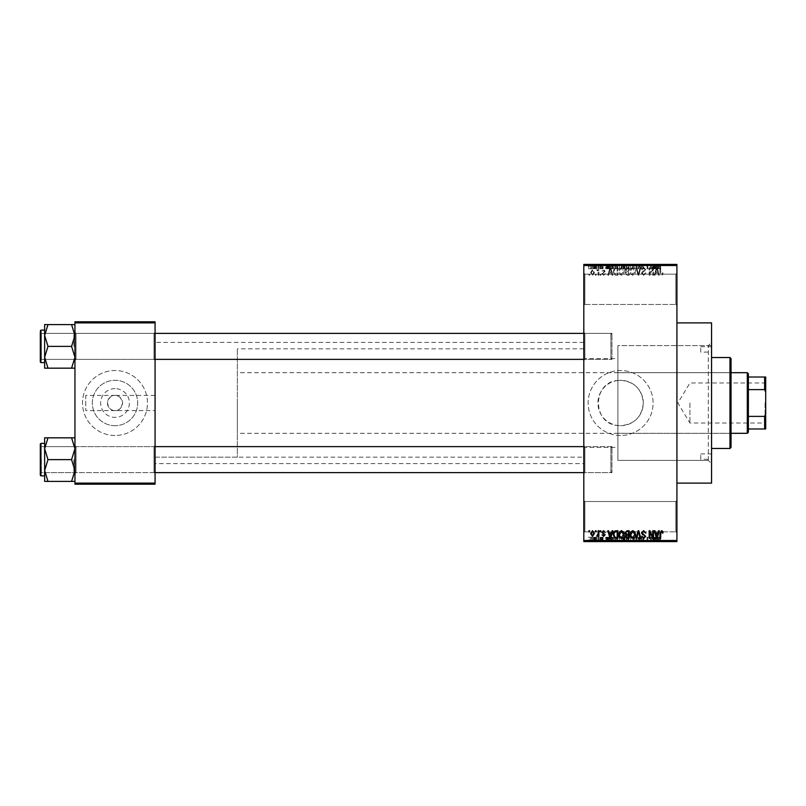 <?xml version="1.0" encoding="UTF-8"?>
<svg xmlns="http://www.w3.org/2000/svg" width="806" height="806" viewBox="0 0 806 806"><rect width="100%" height="100%" fill="white"/><g stroke="black" fill="none" stroke-linecap="round" stroke-linejoin="round"><path stroke-width="0.6" stroke-dasharray="4.03 3.02" d="M675.841 501.523L676.919 500.445L676.919 532.927L676.919 500.445L676.919 532.927L676.919 500.445L675.841 501.523L675.841 531.839L676.919 532.927L675.841 531.839L675.841 501.523L675.841 531.839L675.841 501.523L584.894 501.523L583.806 500.445L583.806 532.927L583.806 500.445L583.806 532.927L583.806 500.445L584.894 501.523L584.894 531.839L583.806 532.927L584.894 531.839L675.841 531.839L584.894 531.839L584.894 501.523L584.894 531.839L584.894 501.523L675.841 501.523M675.841 274.161L676.919 273.073L676.919 305.555L676.919 273.073L676.919 305.555L676.919 273.073L675.841 274.161L675.841 304.477L676.919 305.555L675.841 304.477L675.841 274.161L675.841 304.477L675.841 274.161L584.894 274.161L583.806 273.073L583.806 305.555L583.806 273.073L583.806 305.555L583.806 273.073L584.894 274.161L584.894 304.477L583.806 305.555L584.894 304.477L675.841 304.477L584.894 304.477L584.894 274.161L584.894 304.477L584.894 274.161L675.841 274.161M115.006 388.623A14.377 14.377 0 0 0 100.629 403A14.377 14.377 0 0 0 115.006 417.377A14.377 14.377 0 0 0 129.383 403A14.377 14.377 0 0 0 115.006 388.623M155.064 410.576L155.064 395.424L155.064 410.576L115.006 410.576A7.576 7.576 0 0 1 107.43 403A7.576 7.576 0 0 1 115.006 395.424C118.593 394.99 121.112 397.519 122.583 403C121.112 408.481 118.593 411.01 115.006 410.576C111.419 411.01 108.901 408.481 107.43 403C108.901 397.519 111.419 394.99 115.006 395.424L85.768 395.424L85.768 410.576L85.768 395.424M115.006 425.689A22.689 22.689 0 0 1 92.317 403A22.689 22.689 0 0 1 115.006 380.311A22.689 22.689 0 0 1 137.695 403A22.689 22.689 0 0 1 115.006 425.689A22.689 22.689 0 0 1 92.317 403A22.689 22.689 0 0 1 115.006 380.311A22.689 22.689 0 0 1 137.695 403A22.689 22.689 0 0 1 115.006 425.689M115.006 435.482A32.482 32.482 0 0 1 82.524 403A32.482 32.482 0 0 1 115.006 370.518A32.482 32.482 0 0 1 147.488 403A32.482 32.482 0 0 1 115.006 435.482A32.482 32.482 0 0 1 82.524 403A32.482 32.482 0 0 1 115.006 370.518A32.482 32.482 0 0 1 147.488 403A32.482 32.482 0 0 1 115.006 435.482M583.806 358.61L583.806 447.39L583.806 358.61L617.89 358.61L617.89 380.472C592.027 381.973 592.027 424.006 617.89 425.528L620.62 425.689A22.689 22.689 0 0 1 597.931 403A22.689 22.689 0 0 1 620.62 380.311C634.423 381.631 641.979 389.197 643.309 403C641.969 416.813 634.403 424.369 620.62 425.689A22.689 22.689 0 0 0 643.309 403A22.689 22.689 0 0 0 620.62 380.311L617.89 380.472L617.89 345.613L708.313 345.613L711.567 342.369L711.567 463.631L711.567 342.369M620.62 435.482A32.482 32.482 0 0 1 588.138 403A32.482 32.482 0 0 1 620.62 370.518A32.482 32.482 0 0 1 653.102 403A32.482 32.482 0 0 1 620.62 435.482A32.482 32.482 0 0 1 588.138 403A32.482 32.482 0 0 1 620.62 370.518A32.482 32.482 0 0 1 653.102 403A32.482 32.482 0 0 1 620.62 435.482M74.948 481.414L74.948 445.547L74.948 481.414L71.573 481.414L74.948 470.523L71.573 459.622L74.948 470.523L71.573 481.414L74.948 481.414L74.948 470.523L74.948 481.414L71.573 481.414L74.948 470.523L74.948 459.622L74.948 473.696L76.026 472.618L153.986 472.618L155.064 473.696L153.986 472.618L76.026 472.618L74.948 473.696L74.948 445.547L76.026 446.635L76.026 472.618L76.026 446.635L76.026 472.618L76.026 446.635L153.986 446.635L153.986 472.618L153.986 446.635L153.986 472.618L153.986 446.635L155.064 445.547L155.064 473.696L155.064 445.547L155.064 473.696L155.064 445.547L153.986 446.635L76.026 446.635L74.948 445.547L74.948 473.696L74.948 445.547L74.948 473.696L74.948 445.547L74.948 459.622L74.948 448.73L71.573 437.829L47.997 437.829L44.632 448.73L47.997 459.622L44.632 470.523L47.997 481.414L44.632 481.414L44.632 437.829L47.997 437.829L44.632 448.73L44.632 459.622L44.632 443.381L44.632 475.862L44.632 443.381L44.632 475.862L44.632 459.622L44.632 470.523L47.997 459.622L44.632 448.73L47.997 437.829L44.632 437.829L74.948 437.829L74.948 448.73L74.948 437.829L71.573 437.829L74.948 448.73L74.948 470.523L71.573 459.622L74.948 448.73L71.573 459.622L47.997 459.622L44.632 470.523L47.997 481.414L44.632 470.523L44.632 448.73L47.997 459.622L71.573 459.622L74.948 448.73L71.573 437.829L47.997 437.829M71.573 324.586L74.948 335.477L71.573 346.379L74.948 335.477L74.948 360.453L76.026 359.365L153.986 359.365L155.064 360.453L153.986 359.365L76.026 359.365L74.948 360.453L74.948 332.304L76.026 333.382L76.026 359.365L76.026 333.382L76.026 359.365L76.026 333.382L153.986 333.382L153.986 359.365L153.986 333.382L153.986 359.365L153.986 333.382L155.064 332.304L155.064 360.453L155.064 332.304L155.064 360.453L155.064 332.304L153.986 333.382L76.026 333.382L74.948 332.304L74.948 360.453L74.948 332.304L74.948 360.453L74.948 332.304L74.948 357.27L71.573 346.379L47.997 346.379L44.632 357.27L44.632 346.379L44.632 362.619L44.632 330.138L44.632 346.379L44.632 335.477L47.997 346.379L44.632 357.27L47.997 368.171L44.632 368.171L47.997 368.171L44.632 357.27L44.632 368.171L71.573 368.171L74.948 357.27L74.948 368.171L71.573 368.171L74.948 357.27L74.948 335.477L71.573 324.586L47.997 324.586L44.632 335.477L44.632 324.586L47.997 324.586L44.632 335.477L47.997 346.379L44.632 335.477L47.997 324.586L44.632 324.586L74.948 324.586L74.948 360.453L74.948 346.379L74.948 357.27L71.573 346.379L74.948 335.477L74.948 324.586L71.573 324.586L74.948 324.586L74.948 335.477L71.573 324.586L47.997 324.586M584.894 359.365L583.806 360.453L583.806 332.304L583.806 360.453L583.806 332.304L583.806 360.453L584.894 359.365L584.894 333.382L583.806 332.304L584.894 333.382L584.894 359.365L584.894 333.382L584.894 359.365L611.956 359.365L584.894 359.365M584.894 472.618L583.806 473.696L583.806 445.547L583.806 473.696L583.806 445.547L583.806 473.696L584.894 472.618L584.894 446.635L583.806 445.547L584.894 446.635L584.894 472.618L584.894 446.635L584.894 472.618L611.956 472.618L584.894 472.618M611.956 333.382L584.894 333.382L611.956 333.382L611.956 359.365L611.956 333.382M611.956 446.635L584.894 446.635L611.956 446.635L611.956 472.618L611.956 446.635M711.567 460.387L711.567 345.613L711.567 460.387L617.89 460.387L617.89 345.613L617.89 460.387L708.313 460.387L711.567 463.631M708.313 460.387L708.313 345.613L708.313 460.387M711.567 345.613L617.89 345.613L617.89 460.387L617.89 425.528L617.89 447.39L583.806 447.39M676.919 322.884L676.919 483.116L676.919 322.884M583.806 463.631L583.806 342.369L583.806 463.631L155.064 463.631L155.064 342.369L155.064 463.631M583.806 342.369L155.064 342.369M583.806 457.133L583.806 348.867L583.806 457.133L155.064 457.133L155.064 348.867L155.064 457.133L155.064 348.867L155.064 457.133L237.347 457.133L237.347 348.867L237.347 457.133M583.806 348.867L237.347 348.867M155.064 395.424L115.006 395.424A7.576 7.576 0 0 1 122.583 403A7.576 7.576 0 0 1 115.006 410.576L85.768 410.576M592.521 275.34L594.435 272.488L592.521 269.637L590.597 272.428L592.521 275.34L594.435 272.488L592.521 269.637L590.597 272.428L592.521 275.34M598.183 275.239L598.868 275.239L598.868 269.728L598.183 269.728L598.183 270.615L597.357 269.637L596.702 269.929L598.052 271.259L598.183 275.239L598.868 275.239L598.868 269.728L598.183 269.728L598.183 270.615L597.357 269.637L596.702 269.929L598.052 271.259L598.183 275.239M603.583 275.34L605.266 273.566L603.533 274.554L602.606 273.697L605.165 271.209L603.613 269.637L602.022 271.209L603.593 270.423L604.48 271.088L601.921 273.556L603.583 275.34L605.266 273.566L603.533 274.554L602.606 273.697L605.165 271.209L603.613 269.637L602.022 271.209L603.593 270.423L604.48 271.088L601.921 273.556L603.583 275.34M615.844 275.239L617.859 275.239L617.859 267.663L614.847 267.804L613.235 271.41C613.054 273.566 613.93 274.846 615.844 275.239L617.859 275.239L617.859 267.663L614.847 267.804L613.235 271.41C613.054 273.566 613.93 274.846 615.844 275.239M627.048 275.239L629.184 275.239L629.184 267.663L627.038 267.663L625.144 269.567L625.889 271.159L624.952 273.022L627.048 275.239L629.184 275.239L629.184 267.663L627.038 267.663L625.144 269.567L625.889 271.159L624.952 273.022L627.048 275.239M638.11 275.239L638.775 275.239L640.82 267.663L640.105 267.663L638.483 274.352L636.659 267.663L635.944 267.663L638.11 275.239L638.775 275.239L640.82 267.663L640.105 267.663L638.483 274.352L636.659 267.663L635.944 267.663L638.11 275.239M652.81 275.239L653.495 275.239L653.495 267.663L652.759 267.663L649.848 273.738L649.848 267.663L649.162 267.663L649.162 275.239L649.908 275.239L652.81 269.174L652.81 275.239L653.495 275.239L653.495 267.663L652.759 267.663L649.848 273.738L649.848 267.663L649.162 267.663L649.162 275.239L649.908 275.239L652.81 269.174L652.81 275.239M662.633 274.806L663.046 272.982L662.351 272.881L661.514 274.453L660.779 273.879L660.678 267.663L659.993 267.663L659.993 272.811L661.555 275.34L662.633 274.806L663.046 272.982L662.351 272.881L661.514 274.453L660.779 273.879L660.678 267.663L659.993 267.663L659.993 272.811L661.555 275.34L662.633 274.806M583.806 540.504L583.806 541.582L676.919 541.582L676.919 540.504L583.806 540.504L583.806 265.496L676.919 265.496L676.919 264.418L583.806 264.418L583.806 265.496M676.919 540.504L676.919 265.496M658.583 275.239L659.298 275.239L657.202 267.663L656.477 267.663L654.281 275.239L655.006 275.239L655.6 272.982L657.988 272.982L658.583 275.239L659.298 275.239L657.202 267.663L656.477 267.663L654.281 275.239L655.006 275.239L655.6 272.982L657.988 272.982L658.583 275.239M643.631 275.34L645.918 272.781L643.571 274.453L642.17 273.153L645.717 269.637L643.762 267.562L641.687 269.829L643.732 268.448L645.032 269.667L644.81 270.443L642.533 271.34L641.485 273.143L643.631 275.34L645.918 272.781L643.571 274.453L642.17 273.153L645.717 269.637L643.762 267.562L641.687 269.829L643.732 268.448L645.032 269.667L644.81 270.443L642.533 271.34L641.485 273.143L643.631 275.34M634.806 274.151L635.481 271.551C635.632 269.406 634.745 268.076 632.821 267.562C630.937 268.066 630.05 269.355 630.171 271.461L630.856 274.181L632.821 275.34L634.806 274.151L635.481 271.551C635.632 269.406 634.745 268.076 632.821 267.562C630.937 268.066 630.05 269.355 630.171 271.461L630.856 274.181L632.821 275.34L634.806 274.151M623.481 274.151L624.166 271.551C624.318 269.406 623.431 268.076 621.497 267.562C619.613 268.066 618.726 269.355 618.847 271.461L619.532 274.181L621.507 275.34L623.481 274.151L624.166 271.551C624.318 269.406 623.431 268.076 621.497 267.562C619.613 268.066 618.726 269.355 618.847 271.461L619.532 274.181L621.507 275.34L623.481 274.151M612.117 275.239L612.842 275.239L610.747 267.663L610.021 267.663L607.825 275.239L608.55 275.239L609.145 272.982L611.522 272.982L612.117 275.239L612.842 275.239L610.747 267.663L610.021 267.663L607.825 275.239L608.55 275.239L609.145 272.982L611.522 272.982L612.117 275.239M600.148 275.239L600.833 275.239L600.833 274.161L600.148 274.161L600.148 275.239L600.833 275.239L600.833 274.161L600.148 274.161L600.148 275.239M595.422 275.239L596.108 275.239L596.108 274.161L595.422 274.161L595.422 275.239L596.108 275.239L596.108 274.161L595.422 274.161L595.422 275.239M588.924 275.239L589.619 275.239L589.619 274.161L588.924 274.161L588.924 275.239L589.619 275.239L589.619 274.161L588.924 274.161L588.924 275.239M593.256 264.418L593.951 264.418L593.256 264.418L593.256 268.751L593.951 268.751L593.951 264.418L593.951 268.751L593.256 268.751L593.256 264.418M595.191 268.751L596.017 268.751L596.017 264.418L596.702 264.418L594.536 264.418L596.017 264.418L596.017 268.751L596.702 268.751L596.702 264.418L596.702 268.751L596.017 268.751L596.017 264.418L596.017 268.751L595.191 268.751L595.191 264.418M597.981 264.418L598.667 264.418L597.981 264.418L597.981 268.751L598.667 268.751L598.667 264.418L598.667 268.751L597.981 268.751L597.981 264.418M599.755 264.418L603.1 264.418L599.755 264.418L599.755 268.751L601.417 268.751L601.417 264.418L601.447 268.751L603.1 268.751L603.1 264.418M609.356 264.418L605.659 264.418L609.356 264.418L609.356 268.751L609.961 268.751L609.961 264.418M616.681 268.751L622 268.751L619.34 268.751L619.34 264.418L622 264.418L616.681 264.418L621.305 264.418L619.34 264.418L619.34 268.751L616.681 268.751L616.681 264.418M628.005 268.751L633.315 268.751L630.655 268.751L630.655 264.418L633.315 264.418L628.005 264.418L632.629 264.418L628.69 264.418L630.655 264.418L630.655 268.751L628.005 268.751L628.005 264.418M659.389 264.418L657.827 264.418L659.389 264.418L659.389 268.751L660.467 268.751L660.467 264.418M655.822 264.418L652.114 264.418L655.822 264.418L655.822 268.751L656.416 268.751L656.416 264.418M650.593 268.751L646.996 268.751L650.644 268.751L650.644 264.418L646.996 264.418L650.644 264.418L650.644 268.751L651.329 268.751L651.329 264.418L651.329 268.751L650.593 268.751L650.593 264.418M639.319 264.418L643.752 264.418L639.319 264.418L639.319 268.751L641.465 268.751L641.465 264.418M633.778 264.418L638.654 264.418L633.778 264.418L633.778 268.751L635.944 268.751L635.944 264.418M622.786 264.418L627.018 264.418L622.786 264.418L622.786 268.751L627.018 268.751L627.018 264.418L627.018 268.751L624.882 268.751L624.882 264.418L624.882 268.751L622.978 268.751L622.978 264.418M611.069 264.418L615.703 264.418L611.069 264.418L611.069 268.751L613.678 268.751L613.678 264.418M588.43 264.418L592.269 264.418L588.43 264.418L588.43 268.751L590.355 268.751L590.355 264.418L589.126 264.418L591.584 264.418L590.335 264.418L590.355 268.751L592.269 268.751L592.269 264.418M593.256 541.582L593.951 541.582L593.256 541.582L593.256 537.249L593.951 537.249L593.951 541.582L593.951 537.249L593.256 537.249L593.256 541.582M597.981 541.582L598.667 541.582L597.981 541.582L597.981 537.249L598.667 537.249L598.667 541.582L598.667 537.249L597.981 537.249L597.981 541.582M609.961 541.582L605.659 541.582L609.961 541.582L609.961 537.249L610.676 537.249L610.676 541.582M622 537.249L619.34 537.249L621.315 537.249L621.305 541.582L622 541.582L616.681 541.582L621.315 541.582L617.376 541.582L621.305 541.582L621.315 537.249L622 537.249L622 541.582M632.639 541.582L628.005 541.582L632.639 541.582L632.639 537.249L633.315 537.249L633.315 541.582M641.465 541.582L643.752 541.582L639.319 541.582L641.465 541.582L641.465 537.249L643.752 537.249L643.752 541.582M656.416 541.582L652.114 541.582L656.416 541.582L656.416 537.249L657.132 537.249L657.132 541.582M660.467 541.582L657.827 541.582L660.467 541.582L660.467 537.249L660.88 541.582M650.593 537.249L646.996 537.249L650.644 537.249L650.644 541.582L646.996 541.582L650.644 541.582L650.644 537.249L651.329 537.249L651.329 541.582L651.329 537.249L650.593 537.249L650.593 541.582M635.944 541.582L638.654 541.582L633.778 541.582L635.944 541.582L635.944 537.249L636.619 537.249L636.619 541.582M622.978 537.249L624.882 537.249L624.882 541.582L627.018 541.582L622.786 541.582L624.882 541.582L624.882 537.249L627.018 537.249L627.018 541.582L627.018 537.249L622.978 537.249L622.978 541.582M613.678 541.582L611.069 541.582L613.678 541.582L613.678 537.249L615.703 537.249L615.703 541.582L615.703 537.249L612.681 537.249L612.681 541.582M603.1 537.249L600.44 537.249L602.999 537.249L601.447 537.249L601.447 541.582L603.1 541.582L599.755 541.582L601.417 541.582L601.417 537.249L603.1 537.249L603.1 541.582M595.191 537.249L596.017 537.249L596.017 541.582L596.702 541.582L594.536 541.582L596.017 541.582L596.017 537.249L596.702 537.249L596.702 541.582L596.702 537.249L596.017 537.249L596.017 541.582L596.017 537.249L595.191 537.249L595.191 541.582M592.269 537.249L590.355 537.249L590.355 541.582L592.269 541.582L588.43 541.582L591.584 541.582L590.335 541.582L590.355 537.249L592.269 537.249L592.269 541.582M617.89 358.61L617.89 447.39M74.948 483.116L74.948 484.205L155.064 484.205L155.064 483.116L74.948 483.116L74.948 322.884L155.064 322.884L155.064 321.796L74.948 321.796L74.948 322.884M155.064 483.116L155.064 322.884M711.567 483.116L711.567 322.884M660.88 537.249L660.185 537.249L660.185 541.582M660.185 537.249L659.358 537.249L659.358 541.582M659.358 537.249L658.613 537.249L658.613 541.582M658.613 537.249L658.512 541.582L658.512 537.249L657.827 537.249L657.827 541.582L657.827 537.249L659.389 537.249L659.389 541.582M659.389 537.249L660.467 537.249M657.132 537.249L655.036 537.249L655.036 541.582M655.036 537.249L654.311 537.249L654.311 541.582M654.311 537.249L652.114 537.249L652.114 541.582M652.114 537.249L652.84 537.249L652.84 541.582M652.84 537.249L653.434 537.249L653.434 541.582M653.434 537.249L655.822 537.249L655.822 541.582M655.822 537.249L656.416 537.249M654.623 537.249L655.59 537.249L653.666 537.249L654.623 537.249L654.623 541.582L655.59 541.582L654.623 541.582M654.946 537.249L654.946 541.582M655.59 537.249L655.59 541.582M653.666 537.249L653.666 541.582M647.692 537.249L647.692 541.582L647.692 537.249M646.996 537.249L646.996 541.582L646.996 537.249M647.742 537.249L647.742 541.582M643.752 537.249L643.057 537.249L643.057 541.582M643.057 537.249L641.405 537.249L641.405 541.582M641.405 537.249L640.014 537.249L640.014 541.582M640.014 537.249L643.551 537.249L643.551 541.582M643.551 537.249L641.596 537.249L641.596 541.582L641.566 537.249L639.521 537.249L639.521 541.582M639.521 537.249L640.206 537.249L640.206 541.582M640.206 537.249L642.866 537.249L642.866 541.582M642.866 537.249L642.644 541.582M642.644 537.249L640.367 537.249L640.367 541.582M640.367 537.249L639.319 537.249L639.319 541.582M639.319 537.249L641.465 537.249M636.619 537.249L638.654 537.249L638.654 541.582M638.654 537.249L637.939 537.249L637.939 541.582M637.939 537.249L636.317 537.249L636.317 541.582M636.317 537.249L634.493 537.249L634.493 541.582M634.493 537.249L633.778 537.249L633.778 541.582M633.778 537.249L635.944 537.249M633.315 537.249L630.655 537.249L630.655 541.582L632.629 541.582L628.69 541.582L630.655 541.582L630.655 537.249L628.005 537.249L628.005 541.582M628.005 537.249L628.69 537.249L628.69 541.582L628.69 537.249L632.639 537.249M628.982 537.249L630.655 537.249L628.69 537.249L628.982 541.582M632.629 537.249L630.665 537.249L632.629 537.249L632.629 541.582M630.655 537.249L630.655 541.582L630.665 537.249M623.723 537.249L623.723 541.582M622.786 537.249L622.786 541.582M624.972 537.249L623.471 537.249L624.972 537.249L624.972 541.582L626.333 541.582L623.471 541.582L624.972 541.582M625.134 537.249L623.673 537.249L625.134 537.249L625.134 541.582M626.333 537.249L626.333 541.582L626.333 537.249M623.673 537.249L623.673 541.582M624.318 537.249L624.318 541.582M623.471 537.249L623.471 541.582M624.156 537.249L624.156 541.582M624.872 537.249L624.872 541.582M616.681 537.249L619.34 537.249L619.34 541.582L619.34 537.249L616.681 537.249L616.681 541.582M617.366 537.249L617.366 541.582M617.668 537.249L621.305 537.249L617.376 537.249L617.668 541.582M619.33 537.249L619.33 541.582M617.376 537.249L617.376 541.582M619.34 537.249L619.34 541.582M612.681 537.249L611.069 537.249L611.069 541.582M611.069 537.249L613.678 537.249M613.789 537.249L611.764 537.249L613.789 537.249L613.789 541.582L615.008 541.582L611.764 541.582L613.789 541.582L613.769 537.249L613.769 541.582M615.008 537.249L615.008 541.582L615.008 537.249M612.812 537.249L612.812 541.582M611.764 537.249L611.764 541.582M612.036 537.249L612.036 541.582M610.676 537.249L608.58 537.249L608.58 541.582M608.58 537.249L607.855 537.249L607.855 541.582M607.855 537.249L605.659 537.249L605.659 541.582M605.659 537.249L606.384 537.249L606.384 541.582M606.384 537.249L606.978 537.249L606.978 541.582M606.978 537.249L609.356 537.249L609.356 541.582M609.356 537.249L609.961 537.249M608.167 537.249L609.124 537.249L607.21 537.249L608.167 537.249L608.167 541.582L609.124 541.582L608.167 541.582M608.49 537.249L608.49 541.582M609.124 537.249L609.124 541.582M607.21 537.249L607.21 541.582M602.414 537.249L602.414 541.582M601.367 537.249L601.367 541.582M600.44 537.249L600.44 541.582M600.621 537.249L600.621 541.582M602.999 537.249L602.999 541.582M599.855 537.249L601.427 537.249L599.855 537.249L599.855 541.582M600.541 537.249L600.541 541.582M601.427 537.249L599.755 537.249L601.417 537.249L601.427 541.582M602.314 537.249L602.314 541.582M602.092 537.249L602.092 541.582M599.755 537.249L599.755 541.582M594.536 537.249L594.536 541.582M594.737 537.249L594.737 541.582M595.231 537.249L595.231 541.582M595.886 537.249L595.886 541.582M588.43 537.249L590.355 537.249L588.43 537.249L588.43 541.582M589.126 537.249L591.584 537.249L589.126 537.249L589.126 541.582M590.375 537.249L590.375 541.582M591.584 537.249L591.584 541.582M590.335 537.249L590.335 541.582M660.467 268.751L660.88 264.418M660.88 268.751L660.185 268.751L660.185 264.418M660.185 268.751L659.358 268.751L659.358 264.418M659.358 268.751L658.613 268.751L658.613 264.418M658.613 268.751L658.512 264.418L658.512 268.751L657.827 268.751L657.827 264.418L657.827 268.751L659.389 268.751M656.416 268.751L657.132 268.751L657.132 264.418M657.132 268.751L655.036 268.751L655.036 264.418M655.036 268.751L654.311 268.751L654.311 264.418M654.311 268.751L652.114 268.751L652.114 264.418M652.114 268.751L652.84 268.751L652.84 264.418M652.84 268.751L653.434 268.751L653.434 264.418M653.434 268.751L655.822 268.751M654.623 268.751L655.59 268.751L653.666 268.751L654.623 268.751L654.623 264.418L655.59 264.418L654.623 264.418M654.946 268.751L654.946 264.418M655.59 268.751L655.59 264.418M653.666 268.751L653.666 264.418M647.692 268.751L647.692 264.418L647.692 268.751M646.996 268.751L646.996 264.418L646.996 268.751M647.742 268.751L647.742 264.418M641.465 268.751L643.752 268.751L643.752 264.418M643.752 268.751L643.057 268.751L643.057 264.418M643.057 268.751L641.405 268.751L641.405 264.418M641.405 268.751L640.014 268.751L640.014 264.418M640.014 268.751L643.551 268.751L643.551 264.418M643.551 268.751L641.596 268.751L641.596 264.418L641.566 268.751L639.521 268.751L639.521 264.418M639.521 268.751L640.206 268.751L640.206 264.418M640.206 268.751L642.866 268.751L642.866 264.418M642.866 268.751L642.644 264.418M642.644 268.751L640.367 268.751L640.367 264.418M640.367 268.751L639.319 268.751M635.944 268.751L636.619 268.751L636.619 264.418M636.619 268.751L638.654 268.751L638.654 264.418M638.654 268.751L637.939 268.751L637.939 264.418M637.939 268.751L636.317 268.751L636.317 264.418M636.317 268.751L634.493 268.751L634.493 264.418M634.493 268.751L633.778 268.751M632.639 268.751L632.639 264.418M633.315 268.751L633.315 264.418M628.69 268.751L628.69 264.418L628.69 268.751L630.655 268.751L628.69 268.751M632.629 268.751L630.665 268.751L632.629 268.751L632.629 264.418M630.655 268.751L630.655 264.418L630.665 268.751M628.982 268.751L628.982 264.418M622.978 268.751L623.723 268.751L623.723 264.418M623.723 268.751L622.786 268.751M624.972 268.751L623.471 268.751L624.972 268.751L624.972 264.418L626.333 264.418L623.471 264.418L624.972 264.418M625.134 268.751L623.673 268.751L625.134 268.751L625.134 264.418M626.333 268.751L626.333 264.418L626.333 268.751M623.673 268.751L623.673 264.418M624.318 268.751L624.318 264.418M623.471 268.751L623.471 264.418M624.156 268.751L624.156 264.418M624.872 268.751L624.872 264.418M621.315 268.751L621.315 264.418L621.305 268.751L617.376 268.751L621.305 268.751M622 268.751L622 264.418M617.366 268.751L617.366 264.418M619.33 268.751L619.33 264.418M617.668 268.751L617.668 264.418M617.376 268.751L617.376 264.418M619.34 268.751L619.34 264.418M613.678 268.751L615.703 268.751L615.703 264.418L615.703 268.751L612.681 268.751L612.681 264.418M612.681 268.751L611.069 268.751M613.789 268.751L611.764 268.751L613.789 268.751L613.789 264.418L615.008 264.418L611.764 264.418L613.789 264.418L613.769 268.751L613.769 264.418M615.008 268.751L615.008 264.418L615.008 268.751M612.812 268.751L612.812 264.418M611.764 268.751L611.764 264.418M612.036 268.751L612.036 264.418M609.961 268.751L610.676 268.751L610.676 264.418M610.676 268.751L608.58 268.751L608.58 264.418M608.58 268.751L607.855 268.751L607.855 264.418M607.855 268.751L605.659 268.751L605.659 264.418M605.659 268.751L606.384 268.751L606.384 264.418M606.384 268.751L606.978 268.751L606.978 264.418M606.978 268.751L609.356 268.751M608.167 268.751L609.124 268.751L607.21 268.751L608.167 268.751L608.167 264.418L609.124 264.418L608.167 264.418M608.49 268.751L608.49 264.418M609.124 268.751L609.124 264.418M607.21 268.751L607.21 264.418M603.1 268.751L602.414 268.751L602.414 264.418M602.414 268.751L601.367 268.751L601.367 264.418M601.367 268.751L600.44 268.751L600.44 264.418M600.44 268.751L600.621 264.418M600.621 268.751L602.999 268.751L602.999 264.418M602.999 268.751L599.855 268.751L599.855 264.418M599.855 268.751L600.541 268.751L600.541 264.418M600.541 268.751L601.427 268.751L601.427 264.418M601.427 268.751L602.314 268.751L602.314 264.418M602.314 268.751L602.092 264.418M602.092 268.751L599.755 268.751M594.536 268.751L594.536 264.418M594.737 268.751L594.737 264.418M595.231 268.751L595.231 264.418M595.886 268.751L595.886 264.418M592.269 268.751L588.43 268.751M589.126 268.751L591.584 268.751L589.126 268.751L589.126 264.418M590.375 268.751L590.375 264.418M591.584 268.751L591.584 264.418M590.335 268.751L590.335 264.418M656.789 268.448L657.746 272.096L655.832 272.096L656.789 268.448L657.746 272.096L655.832 272.096L656.789 268.448M631.148 269.728L632.811 268.448L634.796 271.562L632.831 274.453L630.856 271.441L631.148 269.728L632.811 268.448L634.796 271.562L632.831 274.453L630.856 271.441L631.148 269.728M627.139 271.703L628.499 271.703L628.499 274.352L626.322 274.262L625.637 273.022L627.139 271.703L628.499 271.703L628.499 274.352L626.322 274.262L625.637 273.022L627.139 271.703M627.29 268.549L628.499 268.549L628.499 270.816L626.474 270.745L625.839 269.698L628.499 268.549L628.499 270.816L626.474 270.745L625.839 269.698L627.29 268.549M619.834 269.728L621.497 268.448L623.471 271.562L621.507 274.453L619.542 271.441L619.834 269.728L621.497 268.448L623.471 271.562L621.507 274.453L619.542 271.441L619.834 269.728M615.955 268.549L617.174 268.549L617.174 274.352L614.202 273.254L613.93 271.4L614.968 268.7L617.174 268.549L617.174 274.352L614.202 273.254L613.93 271.4L614.968 268.7L615.955 268.549M610.333 268.448L611.291 272.096L609.376 272.096L610.333 268.448L611.291 272.096L609.376 272.096L610.333 268.448M591.292 272.488L592.541 270.423L593.75 272.488L592.501 274.554L591.292 272.488L592.541 270.423L593.75 272.488L592.501 274.554L591.292 272.488M662.633 531.194L663.046 533.018L662.351 533.119L661.514 531.547L660.779 532.121L660.678 538.337L659.993 538.337L659.993 533.189L661.555 530.66L662.633 531.194M658.583 530.761L659.298 530.761L657.202 538.337L656.477 538.337L654.281 530.761L655.006 530.761L655.6 533.018L657.988 533.018L658.583 530.761M656.789 537.552L657.746 533.904L655.832 533.904L656.789 537.552M652.81 530.761L653.495 530.761L653.495 538.337L652.759 538.337L649.848 532.262L649.848 538.337L649.162 538.337L649.162 530.761L649.908 530.761L652.81 536.826L652.81 530.761M643.631 530.66L645.918 533.219L643.571 531.547L642.17 532.847L645.717 536.363L643.762 538.438L641.687 536.171L643.732 537.552L645.032 536.333L644.81 535.557L642.533 534.66L641.485 532.857L643.631 530.66M638.11 530.761L638.775 530.761L640.82 538.337L640.105 538.337L638.483 531.648L636.659 538.337L635.944 538.337L638.11 530.761M634.806 531.849L635.481 534.449C635.632 536.595 634.745 537.924 632.821 538.438C630.937 537.934 630.05 536.645 630.171 534.539L630.856 531.819L632.821 530.66L634.806 531.849M631.148 536.272L632.811 537.552L634.796 534.438L632.831 531.547L630.856 534.559L631.148 536.272M627.048 530.761L629.184 530.761L629.184 538.337L627.038 538.337L625.144 536.433L625.889 534.841L624.952 532.978L627.048 530.761M627.139 534.297L628.499 534.297L628.499 531.648L626.322 531.738L625.637 532.978L627.139 534.297M627.29 537.451L628.499 537.451L628.499 535.184L626.474 535.255L625.839 536.302L627.29 537.451M623.481 531.849L624.166 534.449C624.318 536.595 623.431 537.924 621.497 538.438C619.613 537.934 618.726 536.645 618.847 534.539L619.532 531.819L621.507 530.66L623.481 531.849M619.834 536.272L621.497 537.552L623.471 534.438L621.507 531.547L619.542 534.559L619.834 536.272M615.844 530.761L617.859 530.761L617.859 538.337L614.847 538.196L613.235 534.59C613.054 532.434 613.93 531.154 615.844 530.761M615.955 537.451L617.174 537.451L617.174 531.648L614.202 532.746L613.93 534.6L614.968 537.3L615.955 537.451M612.117 530.761L612.842 530.761L610.747 538.337L610.021 538.337L607.825 530.761L608.55 530.761L609.145 533.018L611.522 533.018L612.117 530.761M610.333 537.552L611.291 533.904L609.376 533.904L610.333 537.552M603.583 530.66L605.266 532.434L603.533 531.446L602.606 532.303L605.165 534.791L603.613 536.363L602.022 534.791L603.593 535.577L604.48 534.912L601.921 532.444L603.583 530.66M600.148 530.761L600.833 530.761L600.833 531.839L600.148 531.839L600.148 530.761M598.183 530.761L598.868 530.761L598.868 536.272L598.183 536.272L598.183 535.385L597.357 536.363L596.702 536.071L598.052 534.741L598.183 530.761M595.422 530.761L596.108 530.761L596.108 531.839L595.422 531.839L595.422 530.761M592.521 530.66L594.435 533.512L592.521 536.363L590.597 533.572L592.521 530.66M591.292 533.512L592.541 535.577L593.75 533.512L592.501 531.446L591.292 533.512M588.924 530.761L589.619 530.761L589.619 531.839L588.924 531.839L588.924 530.761M700.736 352.111L700.736 346.701L700.736 352.111L711.567 352.111L711.567 346.701L711.567 352.111M700.736 346.701L711.567 346.701M700.736 459.299L700.736 453.889L700.736 459.299L711.567 459.299L711.567 453.889L711.567 459.299M700.736 453.889L711.567 453.889M729.974 436.56L729.974 369.44L729.974 436.56L731.052 436.56L731.052 369.44L731.052 436.56M729.974 369.44L731.052 369.44M731.052 447.39L731.052 358.61M729.974 357.532L729.974 448.468M711.567 448.468L711.567 357.532L711.567 448.468M617.89 433.316L617.89 372.684L617.89 433.316L729.974 433.316L729.974 372.684L729.974 433.316M617.89 372.684L729.974 372.684M73.86 459.622L73.86 472.618L73.86 459.622M40.3 459.622L40.3 475.218L40.3 444.035L40.3 475.218L40.945 475.862L40.945 443.381L40.945 459.622L40.945 443.381L40.3 444.035L40.3 459.622M41.378 459.622L41.378 472.618L41.378 459.622M71.573 481.414L47.997 481.414M611.956 448.096L611.956 471.53L611.956 448.096M610.877 472.205L610.877 446.635L610.877 472.205M40.3 471.157L40.3 447.713L40.3 471.157M40.3 357.904L40.3 334.47L40.3 357.904M41.378 333.795L41.378 359.365L41.378 333.795M611.956 334.843L611.956 358.287L611.956 334.843M610.877 358.952L610.877 333.382L610.877 358.952M765.7 403L765.7 423.684L765.7 403M765.055 403L765.055 423.029L765.055 403M689.916 403L689.916 423.029L689.916 403M748.381 432.228L748.381 373.772M747.293 372.684L747.293 433.316M237.347 403L237.347 433.316L237.347 403M748.381 389.61L764.622 389.61L765.7 392.169L765.7 377.017L764.622 377.017L764.622 389.61M748.381 428.983L765.7 428.983L765.7 392.169M765.7 413.831L764.622 416.39L764.622 428.983M748.381 416.39L764.622 416.39M748.381 377.017L764.622 377.017M73.86 346.379L73.86 333.382L73.86 346.379M583.806 333.382L610.877 333.382L611.956 334.47L610.877 333.382L41.378 333.382L40.3 334.47L41.378 333.382L41.378 359.365L41.378 333.382L41.378 346.379L41.378 333.382L40.3 332.304L40.3 360.453L40.3 330.782L40.3 361.965L40.3 332.304L40.3 361.965L40.945 362.619L40.945 330.138L40.945 362.619L40.945 330.138L44.632 330.138L44.632 362.619L44.632 330.138M71.573 368.171L74.948 368.171L74.948 357.27L71.573 368.171L47.997 368.171L44.632 357.27L44.632 335.477L44.632 357.27L47.997 346.379L71.573 346.379L74.948 357.27L74.948 368.171L47.997 368.171M71.573 459.622L47.997 459.622M71.573 437.829L74.948 437.829L74.948 448.73L74.948 437.829M40.945 443.381L44.632 443.381L44.632 448.73L44.632 437.829M44.632 481.414L44.632 470.523L44.632 481.414M71.573 346.379L47.997 346.379M74.948 368.171L74.948 324.586M44.632 368.171L44.632 357.27L44.632 362.619L40.945 362.619M44.632 324.586L44.632 335.477L44.632 324.586M41.378 346.379L41.378 359.365L41.378 346.379M658.512 537.249L658.512 541.582M654.24 537.249L654.24 541.582M641.727 537.249L641.727 541.582M641.566 537.249L641.566 541.582M636.589 537.249L636.589 541.582M636.015 537.249L636.015 541.582M625.033 537.249L625.033 541.582M607.784 537.249L607.784 541.582M601.296 537.249L601.296 541.582M601.306 537.249L601.306 541.582M658.512 268.751L658.512 264.418M654.24 268.751L654.24 264.418M641.727 268.751L641.727 264.418M641.566 268.751L641.566 264.418M636.589 268.751L636.589 264.418M636.015 268.751L636.015 264.418M625.033 268.751L625.033 264.418M607.784 268.751L607.784 264.418M601.296 268.751L601.296 264.418M601.306 268.751L601.306 264.418M40.945 459.622L40.945 475.862L40.945 459.622M155.064 472.618L41.378 472.618L40.3 471.53L41.378 472.618L73.86 472.618L74.948 473.696L73.86 472.618L41.378 472.618L40.3 473.696L41.378 472.618L583.806 472.618M155.064 446.635L41.378 446.635L73.86 446.635L74.948 445.547L73.86 446.635L41.378 446.635L40.3 445.547L41.378 446.635L583.806 446.635M611.956 471.53L610.877 472.618L611.956 471.53M40.3 447.713L41.378 446.635L40.3 447.713M611.956 447.713L610.877 446.635L611.956 447.713M40.3 332.304L41.378 333.382L73.86 333.382L74.948 332.304L73.86 333.382L41.378 333.382L155.064 333.382M583.806 359.365L41.378 359.365L40.3 358.287L41.378 359.365L155.064 359.365M611.956 358.287L610.877 359.365L611.956 358.287M765.7 382.316L765.055 382.971L689.916 382.971L677.876 403L689.916 423.029L765.055 423.029L765.7 423.684M731.052 372.684L237.347 372.684M731.052 433.316L237.347 433.316M73.86 359.365L41.378 359.365L40.3 360.453L41.378 359.365L73.86 359.365L74.948 360.453L73.86 359.365M40.945 475.862L44.632 475.862"/><path stroke-width="1.21" d="M676.919 322.884L711.567 322.884L711.567 483.116L676.919 483.116M595.422 531.839L595.422 530.761L596.108 530.761L596.108 531.839L595.422 531.839M598.183 533.612L598.183 530.761L598.868 530.761L598.868 536.272L598.183 536.272L598.183 535.385L597.357 536.363L596.702 536.071L598.183 533.612M600.148 531.839L600.148 530.761L600.833 530.761L600.833 531.839L600.148 531.839M601.921 532.444L603.583 530.66L605.266 532.434L603.533 531.446L602.606 532.303L605.165 534.791L603.613 536.363L602.022 534.791L603.593 535.577L604.48 534.912L601.921 532.444M611.522 533.018L612.117 530.761L612.842 530.761L610.747 538.337L610.021 538.337L607.825 530.761L608.55 530.761L609.145 533.018L611.522 533.018M621.507 530.66L623.481 531.849L624.166 534.449C624.318 536.595 623.431 537.924 621.497 538.438C619.613 537.934 618.726 536.645 618.847 534.539L619.532 531.819L621.507 530.66M632.821 530.66L634.806 531.849L635.481 534.449C635.632 536.595 634.745 537.924 632.821 538.438C630.937 537.934 630.05 536.645 630.171 534.539L630.856 531.819L632.821 530.66M661.555 530.66L662.633 531.194L663.046 533.018L662.351 533.119L661.514 531.547L660.779 532.121L660.678 538.337L659.993 538.337L659.993 533.189L661.555 530.66M583.806 540.504L676.919 540.504L676.919 541.582L583.806 541.582L583.806 264.418L676.919 264.418L676.919 265.496L583.806 265.496M676.919 540.504L676.919 265.496M657.988 533.018L658.583 530.761L659.298 530.761L657.202 538.337L656.477 538.337L654.281 530.761L655.006 530.761L655.6 533.018L657.988 533.018M652.81 536.826L652.81 530.761L653.495 530.761L653.495 538.337L652.759 538.337L649.848 532.262L649.848 538.337L649.162 538.337L649.162 530.761L649.908 530.761L652.81 536.826M641.485 532.857L643.631 530.66L645.918 533.219L643.571 531.547L642.17 532.847L645.717 536.363L643.762 538.438L641.687 536.171L643.732 537.552L645.032 536.333L644.81 535.557L642.533 534.66L641.485 532.857M635.944 538.337L638.11 530.761L638.775 530.761L640.82 538.337L640.105 538.337L638.483 531.648L636.659 538.337L635.944 538.337M624.952 532.978L627.048 530.761L629.184 530.761L629.184 538.337L627.038 538.337L625.144 536.433L625.889 534.841L624.952 532.978M613.235 534.59C613.054 532.434 613.93 531.154 615.844 530.761L617.859 530.761L617.859 538.337L614.847 538.196L613.235 534.59M590.597 533.572L592.521 530.66L594.435 533.512L592.521 536.363L590.597 533.572M588.924 531.839L588.924 530.761L589.619 530.761L589.619 531.839L588.924 531.839M74.948 321.796L155.064 321.796L155.064 322.884L74.948 322.884L74.948 321.796M155.064 483.116L155.064 484.205L74.948 484.205L74.948 483.116L155.064 483.116L155.064 322.884M74.948 483.116L74.948 322.884M657.112 536.111L657.746 533.904L655.832 533.904L656.789 537.552L657.112 536.111M632.811 537.552L634.796 534.438L632.831 531.547L630.856 534.559L631.148 536.272L632.811 537.552M628.499 537.451L628.499 535.184L626.474 535.255L625.839 536.302L628.499 537.451M628.499 534.297L628.499 531.648L626.322 531.738L625.637 532.978L627.139 534.297L628.499 534.297M621.497 537.552L623.471 534.438L621.507 531.547L619.542 534.559L619.834 536.272L621.497 537.552M617.174 537.451L617.174 531.648L615.935 531.648L614.202 532.746L613.93 534.6L614.968 537.3L617.174 537.451M610.656 536.111L611.291 533.904L609.376 533.904L610.333 537.552L610.656 536.111M592.541 535.577L593.75 533.512L592.501 531.446L591.292 533.512L592.541 535.577M729.974 448.468L729.974 357.532L731.052 358.61L731.052 447.39L729.974 448.468L711.567 448.468M729.974 357.532L711.567 357.532M44.632 448.73L44.632 470.523L47.997 459.622L44.632 448.73L47.997 437.829L44.632 437.829L44.632 448.73M40.945 475.862L40.3 475.218L40.3 444.035L40.945 443.381L40.945 475.862L44.632 475.862M74.948 437.829L71.573 437.829L74.948 448.73L71.573 459.622L47.997 459.622M71.573 437.829L47.997 437.829M71.573 459.622L74.948 470.523L71.573 481.414L47.997 481.414L44.632 470.523L44.632 481.414L47.997 481.414M71.573 481.414L74.948 481.414M747.293 372.684L748.381 373.772L748.381 432.228L747.293 433.316L747.293 372.684L731.052 372.684M748.381 377.017L765.7 377.017L765.7 428.983L764.622 428.983L764.622 416.39L765.7 413.831M748.381 416.39L764.622 416.39M765.7 392.169L764.622 389.61L764.622 377.017M748.381 389.61L764.622 389.61M748.381 428.983L764.622 428.983M74.948 324.586L71.573 324.586L74.948 335.477L71.573 346.379L74.948 357.27L71.573 368.171L47.997 368.171L44.632 357.27L47.997 346.379L44.632 335.477L47.997 324.586L44.632 324.586L44.632 368.171L47.997 368.171M44.632 330.138L40.945 330.138L40.945 362.619L40.3 361.965L40.3 332.304M71.573 324.586L47.997 324.586M71.573 346.379L47.997 346.379M71.573 368.171L74.948 368.171M40.945 443.381L44.632 443.381L44.632 437.829M40.945 362.619L44.632 362.619L44.632 368.171M583.806 472.618L155.064 472.618M583.806 446.635L155.064 446.635M155.064 333.382L583.806 333.382M155.064 359.365L583.806 359.365M747.293 433.316L731.052 433.316M40.945 330.138L40.3 330.782L40.945 330.138"/></g></svg>
